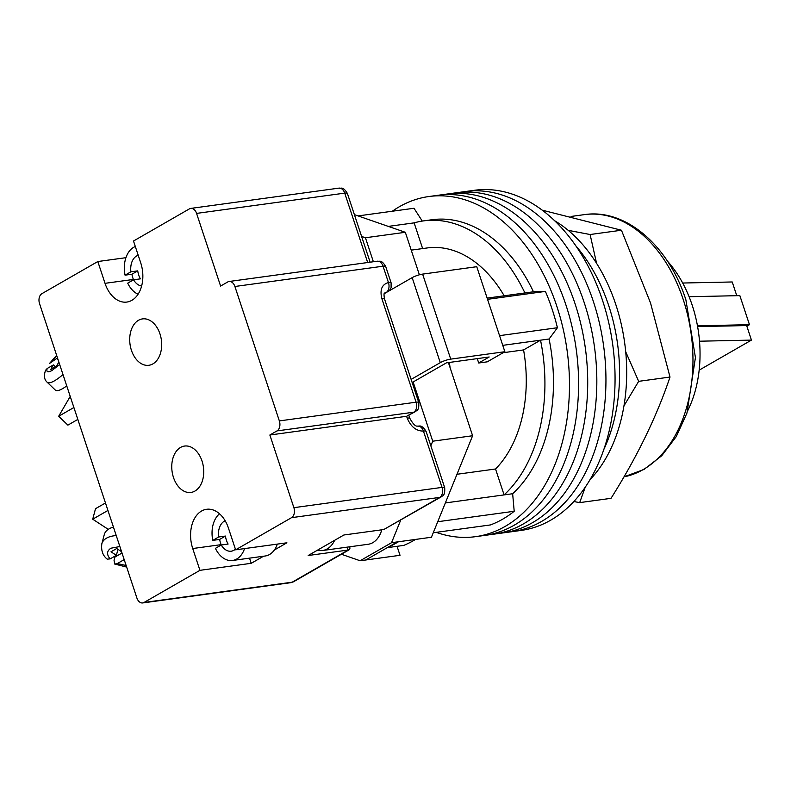 <?xml version="1.0" encoding="UTF-8"?>
<svg xmlns="http://www.w3.org/2000/svg" width="791" height="791" viewBox="0 0 791 791"><rect width="100%" height="100%" fill="white"/><g stroke="black" fill="none" stroke-linecap="round" stroke-linejoin="round"><path stroke-width="1.19" d="M55.4 366.846L53.402 364.928L47.173 368.507L45.532 370.336C43.693 375.784 44.256 379.769 47.233 382.3A23.404 6.229 133.9 0 0 54.53 380.787A23.404 6.229 133.9 0 0 62.983 374.519M47.233 382.3L55.36 390.121A23.404 6.229 -46.1 0 0 62.657 388.608A23.404 6.229 -46.1 0 0 66.741 385.899M57.486 357.908L49.526 363.445L56.636 355.347M53.402 364.928L50.723 369.535L56.428 366.253L58.86 362.07M58.148 359.915L56.972 358.788M392.316 211.227A171.657 116.01 82.2 0 1 428.92 196.524L438.036 195.278A171.657 116.01 82.2 0 1 566 305.178A171.657 116.01 82.2 0 0 438.036 195.278L447.152 194.032A171.657 116.01 82.2 0 1 575.116 303.922A171.657 116.01 82.2 0 0 447.152 194.032L456.269 192.777A171.657 116.01 82.2 0 1 584.233 302.676A171.657 116.01 82.2 0 0 456.269 192.777L465.385 191.531A171.657 116.01 82.2 0 1 593.349 301.43A171.657 116.01 82.2 0 1 511.945 531.69L521.061 530.435A171.657 116.01 82.2 0 0 602.465 300.185A171.657 116.01 82.2 0 0 474.511 190.285L465.385 191.531A171.657 116.01 82.2 0 1 593.349 301.43A171.657 116.01 82.2 0 1 511.945 531.69L475.48 536.674A171.657 116.01 82.2 0 1 436.266 532.353M584.233 302.676A171.657 116.01 82.2 0 1 502.829 532.936A171.657 116.01 82.2 0 0 584.233 302.676M334.623 540.322A27.309 18.46 82.2 0 1 322.54 550.516A27.309 18.46 82.2 0 1 317.468 550.19M381.786 529.812A27.309 18.46 82.2 0 1 368.131 544.277L322.54 550.516M341.396 554.254L360.132 560.76L365.838 559.979L397.24 541.924L431.431 537.247L472.613 435.742L448.408 362.575M365.838 559.979L400.028 555.302L397.052 546.314M419.388 274.803L405.328 232.297L354.388 214.638M412.17 382.547L413.139 381.984L432.726 441.2L472.613 435.742M405.328 232.297L365.442 237.755L373.372 261.742M397.24 541.924L391.545 542.705L400.681 520.171M430.848 445.817L432.726 441.2M361.596 236.43L365.442 237.755M360.132 560.76L391.545 542.705M413.139 381.984L446.45 362.842L489.184 356.988L478.713 363.01L477.26 358.62M478.713 363.01L487.266 361.833L504.866 351.718L476.755 266.705L422.621 274.111A7.801 1.523 161.7 0 0 412.16 277.631L384.238 293.679M504.866 351.718L450.732 359.124L422.621 274.111M411.132 379.403L440.28 362.644A7.801 1.523 -18.3 0 1 450.732 359.124M221.223 545.019A24.966 16.878 82.2 0 1 220.709 543.555A24.966 16.878 82.2 0 1 219.611 539.432L212.769 540.372A24.966 16.878 82.2 0 1 219.522 513.794M244.557 548.588A24.966 16.878 82.2 0 1 232.475 560.483L265.242 555.994A24.966 16.878 -97.8 0 0 277.315 544.109M232.475 560.483A24.966 16.878 82.2 0 1 215.419 548.361L221.262 544.999L228.105 544.06A15.602 10.55 82.2 0 1 226.414 540.273A15.602 10.55 82.2 0 1 225.465 536.071L219.611 539.432M212.769 540.372L218.623 537L225.465 536.071M218.623 537A15.602 10.55 82.2 0 1 225.168 520.775M235.411 549.162A15.602 10.55 82.2 0 1 231.209 551.198A15.602 10.55 82.2 0 1 221.262 544.999M554.629 220.719A148.253 100.19 82.2 0 1 615.823 304.604A148.253 100.19 82.2 0 1 590.056 479.593M608.704 305.583A148.253 100.19 82.2 0 1 603.8 449.535A148.253 100.19 -97.8 0 0 608.704 305.583A148.253 100.19 -97.8 0 0 575.947 245.981A148.253 100.19 82.2 0 1 608.704 305.583M566 305.178A171.657 116.01 82.2 0 1 484.596 535.428A171.657 116.01 82.2 0 0 566 305.178M428.92 196.524A171.657 116.01 82.2 0 1 556.884 306.424A171.657 116.01 82.2 0 1 475.48 536.674M131.425 350.304A23.404 15.82 82.2 0 1 142.518 318.902A23.404 15.82 82.2 0 1 159.97 333.891A23.404 15.82 82.2 0 1 148.866 365.284A23.404 15.82 82.2 0 1 131.425 350.304M173.476 477.457A23.404 15.82 82.2 0 1 184.57 446.055A23.404 15.82 82.2 0 1 202.021 461.044A23.404 15.82 82.2 0 1 190.918 492.437A23.404 15.82 82.2 0 1 173.476 477.457M269.86 435.01L406.614 416.293L407.217 418.113C410.845 426.774 416.244 431.105 423.422 431.085L442.04 487.394L293.886 507.674L269.86 435.01L276.998 430.907A7.801 5.27 82.2 0 0 279.352 420.911L416.106 402.194L381.865 298.652C379.68 289.773 381.875 284.414 388.46 282.565L383.052 266.211A7.801 5.27 -97.8 0 0 377.238 261.218L229.083 281.497A7.801 5.27 82.2 0 0 227.739 281.962L220.6 286.065L196.573 213.402A7.801 5.27 82.2 0 0 190.76 208.409A7.801 5.27 82.2 0 0 189.405 208.873L133.501 241.018L140.709 262.81A29.257 19.775 82.2 0 1 126.837 302.063A29.257 19.775 82.2 0 1 105.025 283.326L97.817 261.534L41.903 293.669A7.801 5.27 82.2 0 0 39.55 303.675L136.873 597.937A7.801 5.27 82.2 0 0 142.687 602.94L290.841 582.66A7.801 5.27 -97.8 0 0 292.186 582.196L144.031 602.475A7.801 5.27 82.2 0 1 142.687 602.94M144.031 602.475L199.935 570.331L192.727 548.529A29.257 19.775 82.2 0 1 206.609 509.285A29.257 19.775 82.2 0 1 228.421 528.022L235.629 549.814L291.533 517.67L439.687 497.401L383.783 529.535L343.887 534.993L308.203 555.509L348.089 550.052L292.186 582.196A7.801 5.547 60.1 0 0 293.669 581.692L349.395 549.656L348.089 550.052L347.13 547.154M293.886 507.674A7.801 5.27 82.2 0 1 291.533 517.67M279.352 420.911L234.897 286.49A7.801 5.27 82.2 0 0 229.083 281.497M125.927 257.688L97.817 261.534M274.368 550.012L286.906 542.794L235.629 549.814M199.935 570.331L251.222 563.311L263.551 556.231M249.511 558.149L251.222 563.311M349.573 546.818L349.998 548.084L349.395 549.656M383.783 529.535L441.17 496.896A7.801 5.547 -119.9 0 1 439.687 497.401A7.801 5.27 -97.8 0 0 442.04 487.394A7.801 1.523 -18.3 0 1 444.69 487.681L426.072 431.372A7.801 1.523 161.7 0 0 423.422 431.085A7.801 5.27 -97.8 0 0 417.608 426.092C415.601 426.606 413.021 424.045 409.867 418.399L408.858 415.354M276.998 430.907L413.752 412.19L406.614 416.293L415.245 411.696C415.433 410.331 419.398 412.309 418.755 402.481L384.515 298.939C383.843 295.013 383.882 293.056 384.614 293.065A7.801 5.547 -119.9 0 1 386.107 292.561A7.801 5.27 -97.8 0 0 388.46 282.565A7.801 1.523 -18.3 0 1 391.11 282.852L385.701 266.498A7.801 1.523 161.7 0 0 383.052 266.211L234.897 286.49M575.116 303.922A171.657 116.01 82.2 0 1 493.713 534.182A171.657 116.01 82.2 0 0 575.116 303.922M388.312 226.394L414.128 222.864A148.253 100.19 82.2 0 1 423.551 220.887L432.094 219.72A148.253 100.19 82.2 0 1 533.46 291.78L545.404 291.404A163.856 110.74 82.2 0 1 552.118 309.152A163.856 110.74 82.2 0 1 557.418 327.731L549.083 339.013A148.253 100.19 82.2 0 1 512.647 493.732L514.199 511.263A163.856 110.74 82.2 0 1 490.41 524.937L433.25 532.758M545.404 291.404L487.543 299.324M358.086 215.913L413.99 208.26L422.275 221.075M423.551 220.887A148.253 100.19 82.2 0 1 524.917 292.947L533.46 291.78M415.572 539.413A173.219 117.068 -97.8 0 1 403.776 545.394L387.274 547.659M514.199 511.263L437.72 521.724M445.343 502.938L512.647 493.732M549.083 339.013L540.53 340.179A148.253 100.19 82.2 0 1 504.094 494.899L495.532 468.994L456.98 474.274M557.418 327.731L499.556 335.651M502.76 345.351L540.53 340.179L523.573 349.929L503.106 352.727M487.137 298.118L524.917 292.947M422.631 248.572L414.128 222.864M504.174 295.785A120.944 81.73 -97.8 0 0 427.249 247.949L411.231 250.134M388.421 546.996A173.219 117.068 -97.8 0 0 398.476 541.756M495.532 468.994A120.944 81.73 -97.8 0 0 523.573 349.929M449.318 362.446A120.944 81.73 82.2 0 1 450.079 367.627M573.821 501.534L579.674 502.621L585.241 487.167M623.961 405.842L638.663 381.341L625.711 351.787M542.211 210.159L621.449 230.23L650.538 302.983L670.007 377.05C656.688 416.61 637.022 457.04 611.018 498.33L579.674 502.621M596.592 263.373L590.106 234.522L568.205 230.339M621.449 230.23L590.106 234.522M670.007 377.05L638.663 381.341M73.889 407.523L58.672 416.264L70.221 396.42M58.672 416.264L67.888 425.133L77.825 419.418M133.521 279.816A24.966 16.878 82.2 0 1 132.997 278.353A24.966 16.878 82.2 0 1 131.899 274.23L125.067 275.159A24.966 16.878 82.2 0 1 135.32 246.505M138.069 294.242A24.966 16.878 82.2 0 1 127.707 283.158L133.56 279.796L140.393 278.857A15.602 10.55 82.2 0 1 138.702 275.07A15.602 10.55 82.2 0 1 137.753 270.868L131.899 274.23M125.067 275.159L130.911 271.797L137.753 270.868M130.911 271.797A15.602 10.55 82.2 0 1 138.227 255.295M141.629 286.006A15.602 10.55 82.2 0 1 133.56 279.796M687.804 410.489A106.31 71.843 -97.8 0 0 692.244 305.346A106.31 71.843 -97.8 0 0 667.347 261.02M697.613 326.614L746.645 325.566L751.45 340.1L699.165 370.158M682.682 283.03L732.229 281.972L736.767 295.696M699.511 341.208L751.45 340.1M746.852 326.199L749.472 324.696L697.464 325.803M689.09 296.714L739.852 295.626L749.472 324.696M113.449 527.113A23.404 13.398 -165.1 0 0 109.039 528.863A23.404 13.398 -165.1 0 0 104.303 534.518L101.831 543.793A23.404 13.398 14.9 0 1 106.567 538.137A23.404 13.398 14.9 0 1 116.247 535.596M113.983 556.676A23.404 13.398 -165.1 0 0 114.863 557.111L114.033 560.206L114.705 564.052L117.295 563.568L123.515 559.988L124.543 560.661M101.831 543.793C100.981 550.496 102.771 555.608 107.2 559.138L110.137 558.891L116.366 555.312L117.958 549.34M121.577 551.703L116.712 548.529L110.997 551.811L116.366 555.312M123.515 559.988L123.871 558.644M122.012 553.008L114.863 557.111M108.248 529.357L92.715 519.203L107.932 510.452M92.715 519.203L95.523 508.692L105.46 502.977M59.661 364.483L52.087 370.455C47.796 372.729 46.155 372.077 47.173 368.507M50.753 362.367L56.734 355.643M440.28 362.644L412.16 277.631M105.025 283.326L133.382 279.45M196.573 213.402L344.728 193.123L367.677 262.523M221.084 544.653L192.727 548.529M370.119 262.197L347.378 193.409A7.801 1.523 161.7 0 0 344.728 193.123A7.801 5.27 -97.8 0 0 338.904 188.129L190.76 208.409M381.865 298.652A7.801 1.523 -18.3 0 1 384.515 298.939M415.245 411.696A7.801 5.547 60.1 0 1 413.752 412.19A7.801 5.27 -97.8 0 0 416.106 402.194A7.801 1.523 -18.3 0 1 418.755 402.481M407.217 418.113A7.801 1.523 -18.3 0 1 409.867 418.399M384.268 293.619L386.107 292.561A7.801 5.547 60.1 0 0 386.216 292.541M584.361 214.628A132.651 89.64 82.2 0 1 683.236 299.552A132.651 89.64 82.2 0 1 623.961 476.864L644.042 469.439L661.76 455.715L676.265 436.583L686.954 413.06L695.427 357.552L685.886 299.838C668.751 245.922 625.829 208.26 584.361 214.628L571.023 216.457M110.137 558.891C106.508 554.56 106.755 551.001 110.878 548.222L119.866 546.532M126.145 565.516L117.295 563.568M347.378 193.409C342.582 185.638 341.079 188.99 338.904 188.129M389.202 290.831L391.1 287.776L391.11 282.852M385.701 266.498C380.916 258.726 379.403 262.078 377.238 261.218M417.608 426.092C418.736 426.932 421.089 423.333 426.072 431.372M441.17 496.896C441.368 495.542 445.333 497.509 444.69 487.681M290.841 582.66L293.669 581.692M114.705 564.052L126.659 567.078"/></g></svg>
